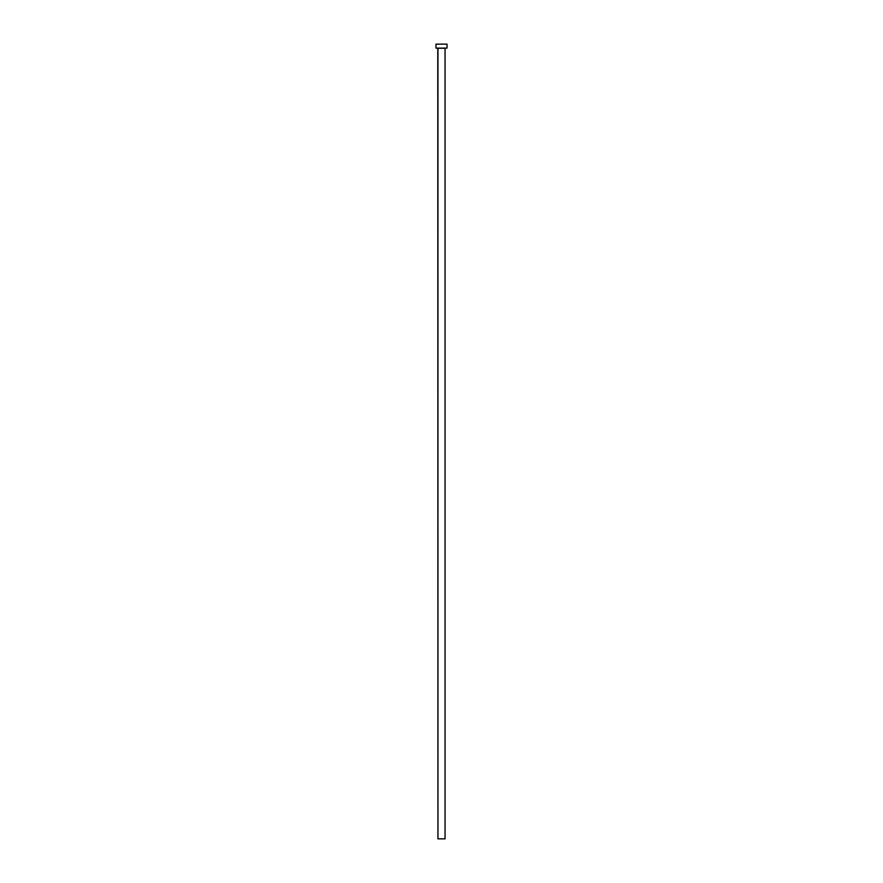 <?xml version="1.0" encoding="UTF-8"?>
<svg xmlns="http://www.w3.org/2000/svg" width="883" height="883" viewBox="0 0 883 883"><rect width="100%" height="100%" fill="white"/><g stroke="black" fill="none" stroke-linecap="round" stroke-linejoin="round"><path stroke-width="1.32" d="M445.054 48.267L437.946 48.267L437.946 838.85L445.054 838.85L445.054 48.267L445.054 838.85L437.946 838.85L437.78 48.101L445.054 48.267M435.97 44.15L435.97 48.101L447.03 48.101L447.03 44.15L435.97 44.15L435.97 48.101L447.03 48.101L447.03 44.15L435.97 44.15"/></g></svg>
